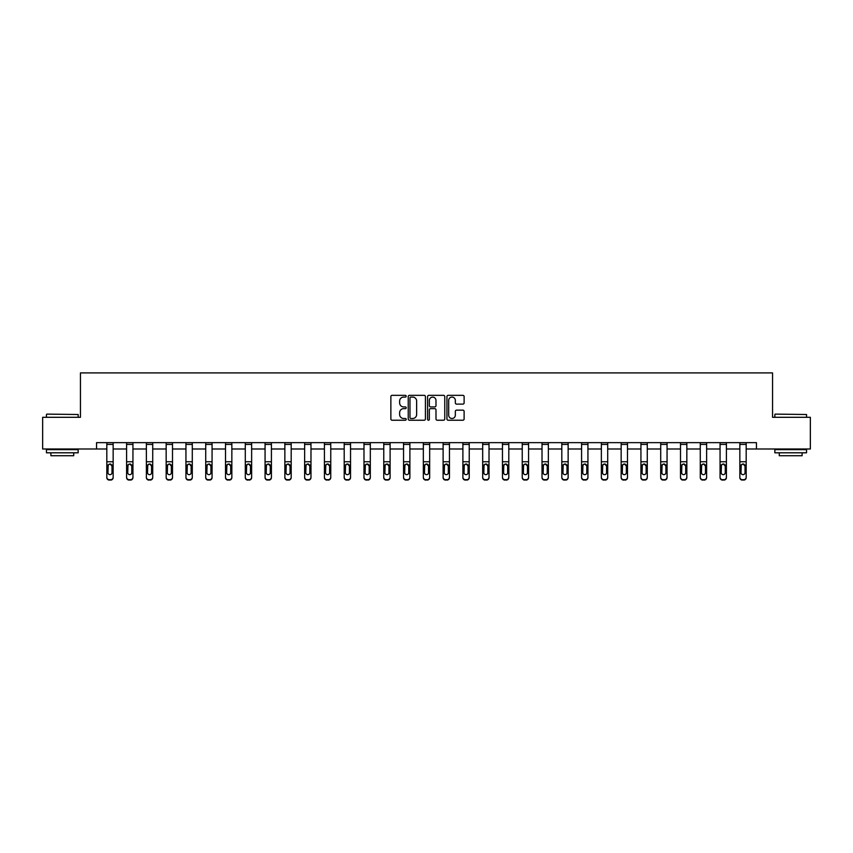 <?xml version="1.0" encoding="UTF-8"?>
<svg xmlns="http://www.w3.org/2000/svg" width="853" height="853" viewBox="0 0 853 853"><rect width="100%" height="100%" fill="white"/><g stroke="black" fill="none" stroke-linecap="round" stroke-linejoin="round"><path stroke-width="1.28" d="M406.209 396.208A0.874 0.874 0 0 0 405.335 395.334L392.113 395.334A1.248 1.248 0 0 0 390.866 396.581L390.866 418.983A1.248 1.248 0 0 0 392.113 420.23L405.335 420.23A0.874 0.874 0 0 0 406.209 419.356A0.874 0.874 0 0 0 405.335 418.492L403.629 418.492A3.988 3.988 0 0 1 399.641 414.505L399.641 412.639A3.988 3.988 0 0 1 403.629 408.651L405.335 408.651A0.874 0.874 0 0 0 406.209 407.787A0.874 0.874 0 0 0 405.335 406.913L403.629 406.913A3.988 3.988 0 0 1 399.641 402.925L399.641 401.059A3.988 3.988 0 0 1 403.629 397.082L405.335 397.082A0.874 0.874 0 0 0 406.209 396.208M462.88 404.109A1.248 1.248 0 0 0 464.117 402.861L464.117 396.581A1.248 1.248 0 0 0 462.88 395.334L448.188 395.334A1.248 1.248 0 0 0 446.94 396.581L446.94 418.983A1.248 1.248 0 0 0 448.188 420.23L462.88 420.23A1.248 1.248 0 0 0 464.117 418.983L464.117 411.391A1.248 1.248 0 0 0 462.88 410.144L456.59 410.144A1.248 1.248 0 0 0 455.342 411.391L455.342 415.155A3.327 3.327 0 0 1 452.015 418.492A3.327 3.327 0 0 1 448.689 415.155L448.689 400.409A3.327 3.327 0 0 1 452.015 397.082A3.327 3.327 0 0 1 455.342 400.409L455.342 402.861A1.248 1.248 0 0 0 456.59 404.109L462.88 404.109M96.549 448.998L42.65 448.998L42.65 417.298L80.438 417.298L80.438 372.91L772.562 372.91L772.562 417.298L810.35 417.298L810.35 448.998L756.451 448.998L756.451 442.654L96.549 442.654L96.549 448.998L106.817 448.998M425.412 396.581A1.248 1.248 0 0 0 424.165 395.334L409.483 395.334A1.248 1.248 0 0 0 408.235 396.581L408.235 418.983A1.248 1.248 0 0 0 409.483 420.23L424.165 420.23A1.248 1.248 0 0 0 425.412 418.983L425.412 396.581M428.835 395.334L443.517 395.334A1.248 1.248 0 0 1 444.765 396.581L444.765 418.983A1.248 1.248 0 0 1 443.517 420.23L437.237 420.23A1.248 1.248 0 0 1 435.99 418.983L435.99 409.898A1.248 1.248 0 0 0 434.742 408.651L430.573 408.651A1.248 1.248 0 0 0 429.336 409.898L429.336 419.356A0.874 0.874 0 0 1 428.462 420.23A0.874 0.874 0 0 1 427.588 419.356L427.588 396.581A1.248 1.248 0 0 1 428.835 395.334M113.15 448.998L126.596 448.998M132.94 448.998L146.375 448.998M152.719 448.998L166.164 448.998M172.498 448.998L185.943 448.998M192.288 448.998L205.722 448.998M212.066 448.998L225.512 448.998M231.845 448.998L245.291 448.998M251.635 448.998L265.07 448.998M271.414 448.998L284.859 448.998M291.193 448.998L304.638 448.998M310.982 448.998L324.417 448.998M330.761 448.998L344.196 448.998M350.54 448.998L363.986 448.998M370.319 448.998L383.765 448.998M390.109 448.998L403.544 448.998M409.888 448.998L423.333 448.998M429.667 448.998L443.112 448.998M449.456 448.998L462.891 448.998M469.235 448.998L482.681 448.998M489.014 448.998L502.46 448.998M508.804 448.998L522.239 448.998M528.583 448.998L542.018 448.998M548.362 448.998L561.807 448.998M568.141 448.998L581.586 448.998M587.93 448.998L601.365 448.998M607.709 448.998L621.155 448.998M627.488 448.998L640.934 448.998M647.278 448.998L660.712 448.998M667.057 448.998L680.502 448.998M686.836 448.998L700.281 448.998M706.625 448.998L720.06 448.998M726.404 448.998L739.85 448.998M746.183 448.998L756.451 448.998M410.847 397.082A0.874 0.874 0 0 0 409.973 397.946L409.973 417.618A0.874 0.874 0 0 0 410.847 418.492L412.649 418.492A3.988 3.988 0 0 0 416.637 414.505L416.637 401.059A3.988 3.988 0 0 0 412.649 397.082L410.847 397.082M435.99 400.473A3.327 3.327 0 0 0 432.663 397.135A3.327 3.327 0 0 0 429.336 400.473L429.336 405.665A1.248 1.248 0 0 0 430.573 406.913L434.742 406.913A1.248 1.248 0 0 0 435.99 405.665L435.99 400.473M106.817 442.654L106.817 477.179A2.538 2.516 -0 0 0 109.355 479.695L109.355 480.09A2.538 2.516 180 0 1 106.817 477.573L106.817 477.573A2.538 2.516 180 0 0 109.355 480.09L110.623 479.695A2.538 2.516 -0 0 0 113.15 477.179L113.15 477.573A2.538 2.516 180 0 1 110.623 480.09M113.15 465.429L113.15 477.573M112.01 472.647L112.01 465.973L112.01 472.647A2.026 2.015 180 0 1 109.984 474.663A2.026 2.015 180 0 0 112.01 472.647M107.958 473.042L107.958 472.647A2.026 2.015 180 0 0 109.984 474.663M108.928 464.224L107.958 465.813M111.039 464.224L109.984 463.925L112.01 465.973M113.15 442.654L113.15 477.179M109.355 479.695L110.623 479.695M106.817 465.034L108.182 465.034L107.958 472.647M108.182 465.034L109.984 463.925M46.83 414.121L78.156 414.505L46.83 414.121M62.301 452.804L46.457 452.804L46.457 449.627L78.156 449.627L78.156 452.804L62.301 452.804M73.721 452.804L73.721 455.715L50.892 455.715L50.892 452.804M775.228 414.121L806.543 414.505L775.228 414.121M790.699 452.804L774.844 452.804L774.844 449.627L806.543 449.627L806.543 452.804L790.699 452.804M802.108 452.804L802.108 455.715L779.279 455.715L779.279 452.804M126.596 465.429L126.596 477.573A2.538 2.516 180 0 0 129.134 480.09L130.402 479.695A2.538 2.516 -0 0 0 132.94 477.179L132.94 477.573A2.538 2.516 180 0 1 130.402 480.09M131.799 472.647L131.799 465.973L131.799 472.647A2.026 2.015 180 0 1 129.763 474.663A2.026 2.015 180 0 0 131.799 472.647M127.737 473.042L127.737 472.647A2.026 2.015 180 0 0 129.763 474.663M128.707 464.224L127.737 465.813M130.829 464.224L129.763 463.925L131.799 465.973M146.375 465.429L146.375 477.573A2.538 2.516 180 0 0 148.912 480.09L150.181 479.695A2.538 2.516 -0 0 0 152.719 477.179L152.719 477.573A2.538 2.516 180 0 1 150.181 480.09M151.578 472.647L151.578 465.973L151.578 472.647A2.026 2.015 180 0 1 149.552 474.663A2.026 2.015 180 0 0 151.578 472.647M147.516 473.042L147.516 472.647A2.026 2.015 180 0 0 149.552 474.663M148.486 464.224L147.516 465.813M150.608 464.224L149.552 463.925L151.578 465.973M132.94 442.654L132.94 477.179M129.134 479.695L129.134 480.09A2.538 2.516 180 0 1 126.596 477.573L126.596 477.179A2.538 2.516 -0 0 0 129.134 479.695L130.402 479.695M126.596 442.654L126.596 477.179M126.596 465.034L127.961 465.034L127.737 472.647M127.961 465.034L129.763 463.925M152.719 442.654L152.719 477.179M148.912 479.695L148.912 480.09A2.538 2.516 180 0 1 146.375 477.573L146.375 477.179A2.538 2.516 -0 0 0 148.912 479.695L150.181 479.695M146.375 442.654L146.375 477.179M146.375 465.034L147.75 465.034L147.516 472.647M147.75 465.034L149.552 463.925M166.164 465.429L166.164 477.573A2.538 2.516 180 0 0 168.702 480.09L169.971 479.695A2.538 2.516 -0 0 0 172.498 477.179L172.498 477.573A2.538 2.516 180 0 1 169.971 480.09M171.357 472.647L171.357 465.973L171.357 472.647A2.026 2.015 180 0 1 169.331 474.663A2.026 2.015 180 0 0 171.357 472.647M167.305 473.042L167.305 472.647A2.026 2.015 180 0 0 169.331 474.663M168.276 464.224L167.305 465.813M170.387 464.224L169.331 463.925L171.357 465.973M185.943 465.429L185.943 477.573A2.538 2.516 180 0 0 188.481 480.09L189.75 479.695A2.538 2.516 -0 0 0 192.288 477.179L192.288 477.573A2.538 2.516 180 0 1 189.75 480.09M191.147 472.647L191.147 465.973L191.147 472.647A2.026 2.015 180 0 1 189.11 474.663A2.026 2.015 180 0 0 191.147 472.647M187.084 473.042L187.084 472.647A2.026 2.015 180 0 0 189.11 474.663M188.055 464.224L187.084 465.813M190.176 464.224L189.11 463.925L191.147 465.973M205.722 465.429L205.722 477.573A2.538 2.516 180 0 0 208.26 480.09L209.529 479.695A2.538 2.516 -0 0 0 212.066 477.179L212.066 477.573A2.538 2.516 180 0 1 209.529 480.09M210.926 472.647L210.926 465.973L210.926 472.647A2.026 2.015 180 0 1 208.9 474.663A2.026 2.015 180 0 0 210.926 472.647M206.863 473.042L206.863 472.647A2.026 2.015 180 0 0 208.9 474.663M207.833 464.224L206.863 465.813M209.955 464.224L208.9 463.925L210.926 465.973M172.498 442.654L172.498 477.179M168.702 479.695L168.702 480.09A2.538 2.516 180 0 1 166.164 477.573L166.164 477.179A2.538 2.516 -0 0 0 168.702 479.695L169.971 479.695M166.164 442.654L166.164 477.179M166.164 465.034L167.529 465.034L167.305 472.647M167.529 465.034L169.331 463.925M192.288 442.654L192.288 477.179M188.481 479.695L188.481 480.09A2.538 2.516 180 0 1 185.943 477.573L185.943 477.179A2.538 2.516 -0 0 0 188.481 479.695L189.75 479.695M185.943 442.654L185.943 477.179M185.943 465.034L187.308 465.034L187.084 472.647M187.308 465.034L189.11 463.925M212.066 442.654L212.066 477.179M208.26 479.695L208.26 480.09A2.538 2.516 180 0 1 205.722 477.573L205.722 477.179A2.538 2.516 -0 0 0 208.26 479.695L209.529 479.695M205.722 442.654L205.722 477.179M205.722 465.034L207.087 465.034L206.863 472.647M207.087 465.034L208.9 463.925M225.512 465.429L225.512 477.573A2.538 2.516 180 0 0 228.05 480.09L229.308 479.695A2.538 2.516 -0 0 0 231.845 477.179L231.845 477.573A2.538 2.516 180 0 1 229.308 480.09M230.705 472.647L230.705 465.973L230.705 472.647A2.026 2.015 180 0 1 228.679 474.663A2.026 2.015 180 0 0 230.705 472.647M226.653 473.042L226.653 472.647A2.026 2.015 180 0 0 228.679 474.663M227.623 464.224L226.653 465.813M229.734 464.224L228.679 463.925L230.705 465.973M231.845 442.654L231.845 477.179M228.05 479.695L228.05 480.09A2.538 2.516 180 0 1 225.512 477.573L225.512 477.179A2.538 2.516 -0 0 0 228.05 479.695L229.308 479.695M225.512 442.654L225.512 477.179M225.512 465.034L226.877 465.034L226.653 472.647M226.877 465.034L228.679 463.925M245.291 465.429L245.291 477.573A2.538 2.516 180 0 0 247.828 480.09L249.097 479.695A2.538 2.516 -0 0 0 251.635 477.179L251.635 477.573A2.538 2.516 180 0 1 249.097 480.09M250.494 472.647L250.494 465.973L250.494 472.647A2.026 2.015 180 0 1 248.458 474.663A2.026 2.015 180 0 0 250.494 472.647M246.432 473.042L246.432 472.647A2.026 2.015 180 0 0 248.458 474.663M247.402 464.224L246.432 465.813M249.524 464.224L248.458 463.925L250.494 465.973M251.635 442.654L251.635 477.179M247.828 479.695L247.828 480.09A2.538 2.516 180 0 1 245.291 477.573L245.291 477.179A2.538 2.516 -0 0 0 247.828 479.695L249.097 479.695M245.291 442.654L245.291 477.179M245.291 465.034L246.656 465.034L246.432 472.647M246.656 465.034L248.458 463.925M265.07 465.429L265.07 477.573A2.538 2.516 180 0 0 267.607 480.09L268.876 479.695A2.538 2.516 -0 0 0 271.414 477.179L271.414 477.573A2.538 2.516 180 0 1 268.876 480.09M270.273 472.647L270.273 465.973L270.273 472.647A2.026 2.015 180 0 1 268.247 474.663A2.026 2.015 180 0 0 270.273 472.647M266.211 473.042L266.211 472.647A2.026 2.015 180 0 0 268.247 474.663M267.181 464.224L266.211 465.813M269.303 464.224L268.247 463.925L270.273 465.973M271.414 442.654L271.414 477.179M267.607 479.695L267.607 480.09A2.538 2.516 180 0 1 265.07 477.573L265.07 477.179A2.538 2.516 -0 0 0 267.607 479.695L268.876 479.695M265.07 442.654L265.07 477.179M265.07 465.034L266.435 465.034L266.211 472.647M266.435 465.034L268.247 463.925M284.859 465.429L284.859 477.573A2.538 2.516 180 0 0 287.386 480.09L288.655 479.695A2.538 2.516 -0 0 0 291.193 477.179L291.193 477.573A2.538 2.516 180 0 1 288.655 480.09M290.052 472.647L290.052 465.973L290.052 472.647A2.026 2.015 180 0 1 288.026 474.663A2.026 2.015 180 0 0 290.052 472.647M286 473.042L286 472.647A2.026 2.015 180 0 0 288.026 474.663M286.971 464.224L286 465.813M289.082 464.224L288.026 463.925L290.052 465.973M291.193 442.654L291.193 477.179M287.386 479.695L287.386 480.09A2.538 2.516 180 0 1 284.859 477.573L284.859 477.179A2.538 2.516 -0 0 0 287.386 479.695L288.655 479.695M284.859 442.654L284.859 477.179M284.859 465.034L286.224 465.034L286 472.647M286.224 465.034L288.026 463.925M304.638 465.429L304.638 477.573A2.538 2.516 180 0 0 307.176 480.09L308.445 479.695A2.538 2.516 -0 0 0 310.982 477.179L310.982 477.573A2.538 2.516 180 0 1 308.445 480.09M309.831 472.647L309.831 465.973L309.831 472.647A2.026 2.015 180 0 1 307.805 474.663A2.026 2.015 180 0 0 309.831 472.647M305.779 473.042L305.779 472.647A2.026 2.015 180 0 0 307.805 474.663M306.749 464.224L305.779 465.813M308.861 464.224L307.805 463.925L309.831 465.973M310.982 442.654L310.982 477.179M307.176 479.695L307.176 480.09A2.538 2.516 180 0 1 304.638 477.573L304.638 477.179A2.538 2.516 -0 0 0 307.176 479.695L308.445 479.695M304.638 442.654L304.638 477.179M304.638 465.034L306.003 465.034L305.779 472.647M306.003 465.034L307.805 463.925M324.417 465.429L324.417 477.573A2.538 2.516 180 0 0 326.955 480.09L328.224 479.695A2.538 2.516 -0 0 0 330.761 477.179L330.761 477.573A2.538 2.516 180 0 1 328.224 480.09M329.621 472.647L329.621 465.973L329.621 472.647A2.026 2.015 180 0 1 327.584 474.663A2.026 2.015 180 0 0 329.621 472.647M325.558 473.042L325.558 472.647A2.026 2.015 180 0 0 327.584 474.663M326.528 464.224L325.558 465.813M328.65 464.224L327.584 463.925L329.621 465.973M330.761 442.654L330.761 477.179M326.955 479.695L326.955 480.09A2.538 2.516 180 0 1 324.417 477.573L324.417 477.179A2.538 2.516 -0 0 0 326.955 479.695L328.224 479.695M324.417 442.654L324.417 477.179M324.417 465.034L325.782 465.034L325.558 472.647M325.782 465.034L327.584 463.925M344.196 465.429L344.196 477.573A2.538 2.516 180 0 0 346.734 480.09L348.003 479.695A2.538 2.516 -0 0 0 350.54 477.179L350.54 477.573A2.538 2.516 180 0 1 348.003 480.09M349.399 472.647L349.399 465.973L349.399 472.647A2.026 2.015 180 0 1 347.374 474.663A2.026 2.015 180 0 0 349.399 472.647M345.348 473.042L345.348 472.647A2.026 2.015 180 0 0 347.374 474.663M346.307 464.224L345.348 465.813M348.429 464.224L347.374 463.925L349.399 465.973M350.54 442.654L350.54 477.179M346.734 479.695L346.734 480.09A2.538 2.516 180 0 1 344.196 477.573L344.196 477.179A2.538 2.516 -0 0 0 346.734 479.695L348.003 479.695M344.196 442.654L344.196 477.179M344.196 465.034L345.572 465.034L345.348 472.647M345.572 465.034L347.374 463.925M363.986 465.429L363.986 477.573A2.538 2.516 180 0 0 366.523 480.09L367.792 479.695A2.538 2.516 -0 0 0 370.319 477.179L370.319 477.573A2.538 2.516 180 0 1 367.792 480.09M369.178 472.647L369.178 465.973L369.178 472.647A2.026 2.015 180 0 1 367.153 474.663A2.026 2.015 180 0 0 369.178 472.647M365.127 473.042L365.127 472.647A2.026 2.015 180 0 0 367.153 474.663M366.097 464.224L365.127 465.813M368.208 464.224L367.153 463.925L369.178 465.973M370.319 442.654L370.319 477.179M366.523 479.695L366.523 480.09A2.538 2.516 180 0 1 363.986 477.573L363.986 477.179A2.538 2.516 -0 0 0 366.523 479.695L367.792 479.695M363.986 442.654L363.986 477.179M363.986 465.034L365.351 465.034L365.127 472.647M365.351 465.034L367.153 463.925M383.765 465.429L383.765 477.573A2.538 2.516 180 0 0 386.302 480.09L387.571 479.695A2.538 2.516 -0 0 0 390.109 477.179L390.109 477.573A2.538 2.516 180 0 1 387.571 480.09M388.968 472.647L388.968 465.973L388.968 472.647A2.026 2.015 180 0 1 386.931 474.663A2.026 2.015 180 0 0 388.968 472.647M384.906 473.042L384.906 472.647A2.026 2.015 180 0 0 386.931 474.663M385.876 464.224L384.906 465.813M387.998 464.224L386.931 463.925L388.968 465.973M390.109 442.654L390.109 477.179M386.302 479.695L386.302 480.09A2.538 2.516 180 0 1 383.765 477.573L383.765 477.179A2.538 2.516 -0 0 0 386.302 479.695L387.571 479.695M383.765 442.654L383.765 477.179M383.765 465.034L385.129 465.034L384.906 472.647M385.129 465.034L386.931 463.925M403.544 465.429L403.544 477.573A2.538 2.516 180 0 0 406.081 480.09L407.35 479.695A2.538 2.516 -0 0 0 409.888 477.179L409.888 477.573A2.538 2.516 180 0 1 407.35 480.09M408.747 472.647L408.747 465.973L408.747 472.647A2.026 2.015 180 0 1 406.721 474.663A2.026 2.015 180 0 0 408.747 472.647M404.685 473.042L404.685 472.647A2.026 2.015 180 0 0 406.721 474.663M405.655 464.224L404.685 465.813M407.777 464.224L406.721 463.925L408.747 465.973M409.888 442.654L409.888 477.179M406.081 479.695L406.081 480.09A2.538 2.516 180 0 1 403.544 477.573L403.544 477.179A2.538 2.516 -0 0 0 406.081 479.695L407.35 479.695M403.544 442.654L403.544 477.179M403.544 465.034L404.908 465.034L404.685 472.647M404.908 465.034L406.721 463.925M423.333 465.429L423.333 477.573A2.538 2.516 180 0 0 425.871 480.09L427.129 479.695A2.538 2.516 -0 0 0 429.667 477.179L429.667 477.573A2.538 2.516 180 0 1 427.129 480.09M428.526 472.647L428.526 465.973L428.526 472.647A2.026 2.015 180 0 1 426.5 474.663A2.026 2.015 180 0 0 428.526 472.647M424.474 473.042L424.474 472.647A2.026 2.015 180 0 0 426.5 474.663M425.444 464.224L424.474 465.813M427.556 464.224L426.5 463.925L428.526 465.973M429.667 442.654L429.667 477.179M425.871 479.695L425.871 480.09A2.538 2.516 180 0 1 423.333 477.573L423.333 477.179A2.538 2.516 -0 0 0 425.871 479.695L427.129 479.695M423.333 442.654L423.333 477.179M423.333 465.034L424.698 465.034L424.474 472.647M424.698 465.034L426.5 463.925M443.112 465.429L443.112 477.573A2.538 2.516 180 0 0 445.65 480.09L446.919 479.695A2.538 2.516 -0 0 0 449.456 477.179L449.456 477.573A2.538 2.516 180 0 1 446.919 480.09M448.315 472.647L448.315 465.973L448.315 472.647A2.026 2.015 180 0 1 446.279 474.663A2.026 2.015 180 0 0 448.315 472.647M444.253 473.042L444.253 472.647A2.026 2.015 180 0 0 446.279 474.663M445.223 464.224L444.253 465.813M447.345 464.224L446.279 463.925L448.315 465.973M449.456 442.654L449.456 477.179M445.65 479.695L445.65 480.09A2.538 2.516 180 0 1 443.112 477.573L443.112 477.179A2.538 2.516 -0 0 0 445.65 479.695L446.919 479.695M443.112 442.654L443.112 477.179M443.112 465.034L444.477 465.034L444.253 472.647M444.477 465.034L446.279 463.925M462.891 465.429L462.891 477.573A2.538 2.516 180 0 0 465.429 480.09L466.698 479.695A2.538 2.516 -0 0 0 469.235 477.179L469.235 477.573A2.538 2.516 180 0 1 466.698 480.09M468.094 472.647L468.094 465.973L468.094 472.647A2.026 2.015 180 0 1 466.069 474.663A2.026 2.015 180 0 0 468.094 472.647M464.032 473.042L464.032 472.647A2.026 2.015 180 0 0 466.069 474.663M465.002 464.224L464.032 465.813M467.124 464.224L466.069 463.925L468.094 465.973M469.235 442.654L469.235 477.179M465.429 479.695L465.429 480.09A2.538 2.516 180 0 1 462.891 477.573L462.891 477.179A2.538 2.516 -0 0 0 465.429 479.695L466.698 479.695M462.891 442.654L462.891 477.179M462.891 465.034L464.256 465.034L464.032 472.647M464.256 465.034L466.069 463.925M482.681 465.429L482.681 477.573A2.538 2.516 180 0 0 485.208 480.09L486.477 479.695A2.538 2.516 -0 0 0 489.014 477.179L489.014 477.573A2.538 2.516 180 0 1 486.477 480.09M487.873 472.647L487.873 465.973L487.873 472.647A2.026 2.015 180 0 1 485.847 474.663A2.026 2.015 180 0 0 487.873 472.647M483.822 473.042L483.822 472.647A2.026 2.015 180 0 0 485.847 474.663M484.792 464.224L483.822 465.813M486.903 464.224L485.847 463.925L487.873 465.973M489.014 442.654L489.014 477.179M485.208 479.695L485.208 480.09A2.538 2.516 180 0 1 482.681 477.573L482.681 477.179A2.538 2.516 -0 0 0 485.208 479.695L486.477 479.695M482.681 442.654L482.681 477.179M482.681 465.034L484.046 465.034L483.822 472.647M484.046 465.034L485.847 463.925M502.46 465.429L502.46 477.573A2.538 2.516 180 0 0 504.997 480.09L506.266 479.695A2.538 2.516 -0 0 0 508.804 477.179L508.804 477.573A2.538 2.516 180 0 1 506.266 480.09M507.652 472.647L507.652 465.973L507.652 472.647A2.026 2.015 180 0 1 505.626 474.663A2.026 2.015 180 0 0 507.652 472.647M503.601 473.042L503.601 472.647A2.026 2.015 180 0 0 505.626 474.663M504.571 464.224L503.601 465.813M506.693 464.224L505.626 463.925L507.652 465.973M508.804 442.654L508.804 477.179M504.997 479.695L504.997 480.09A2.538 2.516 180 0 1 502.46 477.573L502.46 477.179A2.538 2.516 -0 0 0 504.997 479.695L506.266 479.695M502.46 442.654L502.46 477.179M502.46 465.034L503.824 465.034L503.601 472.647M503.824 465.034L505.626 463.925M522.239 465.429L522.239 477.573A2.538 2.516 180 0 0 524.776 480.09L526.045 479.695A2.538 2.516 -0 0 0 528.583 477.179L528.583 477.573A2.538 2.516 180 0 1 526.045 480.09M527.442 472.647L527.442 465.973L527.442 472.647A2.026 2.015 180 0 1 525.416 474.663A2.026 2.015 180 0 0 527.442 472.647M523.379 473.042L523.379 472.647A2.026 2.015 180 0 0 525.416 474.663M524.35 464.224L523.379 465.813M526.472 464.224L525.416 463.925L527.442 465.973M528.583 442.654L528.583 477.179M524.776 479.695L524.776 480.09A2.538 2.516 180 0 1 522.239 477.573L522.239 477.179A2.538 2.516 -0 0 0 524.776 479.695L526.045 479.695M522.239 442.654L522.239 477.179M522.239 465.034L523.603 465.034L523.379 472.647M523.603 465.034L525.416 463.925M542.018 465.429L542.018 477.573A2.538 2.516 180 0 0 544.555 480.09L545.824 479.695A2.538 2.516 -0 0 0 548.362 477.179L548.362 477.573A2.538 2.516 180 0 1 545.824 480.09M547.221 472.647L547.221 465.973L547.221 472.647A2.026 2.015 180 0 1 545.195 474.663A2.026 2.015 180 0 0 547.221 472.647M543.169 473.042L543.169 472.647A2.026 2.015 180 0 0 545.195 474.663M544.139 464.224L543.169 465.813M546.251 464.224L545.195 463.925L547.221 465.973M548.362 442.654L548.362 477.179M544.555 479.695L544.555 480.09A2.538 2.516 180 0 1 542.018 477.573L542.018 477.179A2.538 2.516 -0 0 0 544.555 479.695L545.824 479.695M542.018 442.654L542.018 477.179M542.018 465.034L543.393 465.034L543.169 472.647M543.393 465.034L545.195 463.925M561.807 465.429L561.807 477.573A2.538 2.516 180 0 0 564.345 480.09L565.614 479.695A2.538 2.516 -0 0 0 568.141 477.179L568.141 477.573A2.538 2.516 180 0 1 565.614 480.09M567 472.647L567 465.973L567 472.647A2.026 2.015 180 0 1 564.974 474.663A2.026 2.015 180 0 0 567 472.647M562.948 473.042L562.948 472.647A2.026 2.015 180 0 0 564.974 474.663M563.918 464.224L562.948 465.813M566.029 464.224L564.974 463.925L567 465.973M568.141 442.654L568.141 477.179M564.345 479.695L564.345 480.09A2.538 2.516 180 0 1 561.807 477.573L561.807 477.179A2.538 2.516 -0 0 0 564.345 479.695L565.614 479.695M561.807 442.654L561.807 477.179M561.807 465.034L563.172 465.034L562.948 472.647M563.172 465.034L564.974 463.925M581.586 465.429L581.586 477.573A2.538 2.516 180 0 0 584.124 480.09L585.393 479.695A2.538 2.516 -0 0 0 587.93 477.179L587.93 477.573A2.538 2.516 180 0 1 585.393 480.09M586.789 472.647L586.789 465.973L586.789 472.647A2.026 2.015 180 0 1 584.753 474.663A2.026 2.015 180 0 0 586.789 472.647M582.727 473.042L582.727 472.647A2.026 2.015 180 0 0 584.753 474.663M583.697 464.224L582.727 465.813M585.819 464.224L584.753 463.925L586.789 465.973M587.93 442.654L587.93 477.179M584.124 479.695L584.124 480.09A2.538 2.516 180 0 1 581.586 477.573L581.586 477.179A2.538 2.516 -0 0 0 584.124 479.695L585.393 479.695M581.586 442.654L581.586 477.179M581.586 465.034L582.951 465.034L582.727 472.647M582.951 465.034L584.753 463.925M601.365 465.429L601.365 477.573A2.538 2.516 180 0 0 603.903 480.09L605.172 479.695A2.538 2.516 -0 0 0 607.709 477.179L607.709 477.573A2.538 2.516 180 0 1 605.172 480.09M606.568 472.647L606.568 465.973L606.568 472.647A2.026 2.015 180 0 1 604.542 474.663A2.026 2.015 180 0 0 606.568 472.647M602.506 473.042L602.506 472.647A2.026 2.015 180 0 0 604.542 474.663M603.476 464.224L602.506 465.813M605.598 464.224L604.542 463.925L606.568 465.973M607.709 442.654L607.709 477.179M603.903 479.695L603.903 480.09A2.538 2.516 180 0 1 601.365 477.573L601.365 477.179A2.538 2.516 -0 0 0 603.903 479.695L605.172 479.695M601.365 442.654L601.365 477.179M601.365 465.034L602.74 465.034L602.506 472.647M602.74 465.034L604.542 463.925M621.155 465.429L621.155 477.573A2.538 2.516 180 0 0 623.692 480.09L624.95 479.695A2.538 2.516 -0 0 0 627.488 477.179L627.488 477.573A2.538 2.516 180 0 1 624.95 480.09M626.347 472.647L626.347 465.973L626.347 472.647A2.026 2.015 180 0 1 624.321 474.663A2.026 2.015 180 0 0 626.347 472.647M622.295 473.042L622.295 472.647A2.026 2.015 180 0 0 624.321 474.663M623.266 464.224L622.295 465.813M625.377 464.224L624.321 463.925L626.347 465.973M627.488 442.654L627.488 477.179M623.692 479.695L623.692 480.09A2.538 2.516 180 0 1 621.155 477.573L621.155 477.179A2.538 2.516 -0 0 0 623.692 479.695L624.95 479.695M621.155 442.654L621.155 477.179M621.155 465.034L622.519 465.034L622.295 472.647M622.519 465.034L624.321 463.925M640.934 465.429L640.934 477.573A2.538 2.516 180 0 0 643.471 480.09L644.74 479.695A2.538 2.516 -0 0 0 647.278 477.179L647.278 477.573A2.538 2.516 180 0 1 644.74 480.09M646.137 472.647L646.137 465.973L646.137 472.647A2.026 2.015 180 0 1 644.1 474.663A2.026 2.015 180 0 0 646.137 472.647M642.074 473.042L642.074 472.647A2.026 2.015 180 0 0 644.1 474.663M643.045 464.224L642.074 465.813M645.167 464.224L644.1 463.925L646.137 465.973M647.278 442.654L647.278 477.179M643.471 479.695L643.471 480.09A2.538 2.516 180 0 1 640.934 477.573L640.934 477.179A2.538 2.516 -0 0 0 643.471 479.695L644.74 479.695M640.934 442.654L640.934 477.179M640.934 465.034L642.298 465.034L642.074 472.647M642.298 465.034L644.1 463.925M660.712 465.429L660.712 477.573A2.538 2.516 180 0 0 663.25 480.09L664.519 479.695A2.538 2.516 -0 0 0 667.057 477.179L667.057 477.573A2.538 2.516 180 0 1 664.519 480.09M665.916 472.647L665.916 465.973L665.916 472.647A2.026 2.015 180 0 1 663.89 474.663A2.026 2.015 180 0 0 665.916 472.647M661.853 473.042L661.853 472.647A2.026 2.015 180 0 0 663.89 474.663M662.824 464.224L661.853 465.813M664.945 464.224L663.89 463.925L665.916 465.973M667.057 442.654L667.057 477.179M663.25 479.695L663.25 480.09A2.538 2.516 180 0 1 660.712 477.573L660.712 477.179A2.538 2.516 -0 0 0 663.25 479.695L664.519 479.695M660.712 442.654L660.712 477.179M660.712 465.034L662.077 465.034L661.853 472.647M662.077 465.034L663.89 463.925M680.502 465.429L680.502 477.573A2.538 2.516 180 0 0 683.029 480.09L684.298 479.695A2.538 2.516 -0 0 0 686.836 477.179L686.836 477.573A2.538 2.516 180 0 1 684.298 480.09M685.695 472.647L685.695 465.973L685.695 472.647A2.026 2.015 180 0 1 683.669 474.663A2.026 2.015 180 0 0 685.695 472.647M681.643 473.042L681.643 472.647A2.026 2.015 180 0 0 683.669 474.663M682.613 464.224L681.643 465.813M684.724 464.224L683.669 463.925L685.695 465.973M686.836 442.654L686.836 477.179M683.029 479.695L683.029 480.09A2.538 2.516 180 0 1 680.502 477.573L680.502 477.179A2.538 2.516 -0 0 0 683.029 479.695L684.298 479.695M680.502 442.654L680.502 477.179M680.502 465.034L681.867 465.034L681.643 472.647M681.867 465.034L683.669 463.925M700.281 465.429L700.281 477.573A2.538 2.516 180 0 0 702.819 480.09L704.088 479.695A2.538 2.516 -0 0 0 706.625 477.179L706.625 477.573A2.538 2.516 180 0 1 704.088 480.09M705.484 472.647L705.484 465.973L705.484 472.647A2.026 2.015 180 0 1 703.448 474.663A2.026 2.015 180 0 0 705.484 472.647M701.422 473.042L701.422 472.647A2.026 2.015 180 0 0 703.448 474.663M702.392 464.224L701.422 465.813M704.514 464.224L703.448 463.925L705.484 465.973M706.625 442.654L706.625 477.179M702.819 479.695L702.819 480.09A2.538 2.516 180 0 1 700.281 477.573L700.281 477.179A2.538 2.516 -0 0 0 702.819 479.695L704.088 479.695M700.281 442.654L700.281 477.179M700.281 465.034L701.646 465.034L701.422 472.647M701.646 465.034L703.448 463.925M720.06 465.429L720.06 477.573A2.538 2.516 180 0 0 722.598 480.09L723.866 479.695A2.538 2.516 -0 0 0 726.404 477.179L726.404 477.573A2.538 2.516 180 0 1 723.866 480.09M725.263 472.647L725.263 465.973L725.263 472.647A2.026 2.015 180 0 1 723.237 474.663A2.026 2.015 180 0 0 725.263 472.647M721.201 473.042L721.201 472.647A2.026 2.015 180 0 0 723.237 474.663M722.171 464.224L721.201 465.813M724.293 464.224L723.237 463.925L725.263 465.973M726.404 442.654L726.404 477.179M722.598 479.695L722.598 480.09A2.538 2.516 180 0 1 720.06 477.573L720.06 477.179A2.538 2.516 -0 0 0 722.598 479.695L723.866 479.695M720.06 442.654L720.06 477.179M720.06 465.034L721.425 465.034L721.201 472.647M721.425 465.034L723.237 463.925M739.85 465.429L739.85 477.573A2.538 2.516 180 0 0 742.377 480.09L743.645 479.695A2.538 2.516 -0 0 0 746.183 477.179L746.183 477.573A2.538 2.516 180 0 1 743.645 480.09M745.042 472.647L745.042 465.973L745.042 472.647A2.026 2.015 180 0 1 743.016 474.663A2.026 2.015 180 0 0 745.042 472.647M740.99 473.042L740.99 472.647A2.026 2.015 180 0 0 743.016 474.663M741.961 464.224L740.99 465.813M744.072 464.224L743.016 463.925L745.042 465.973M746.183 442.654L746.183 477.179M742.377 479.695L742.377 480.09A2.538 2.516 180 0 1 739.85 477.573L739.85 477.179A2.538 2.516 -0 0 0 742.377 479.695L743.645 479.695M739.85 442.654L739.85 477.179M739.85 465.034L741.214 465.034L740.99 472.647M741.214 465.034L743.016 463.925M106.817 442.686L113.15 442.686M111.786 465.034L113.15 465.034M106.817 461.75L113.15 461.75M106.817 444.424L113.15 444.424M126.596 442.686L132.94 442.686M131.575 465.034L132.94 465.034M126.596 461.75L132.94 461.75M126.596 444.424L132.94 444.424M146.375 442.686L152.719 442.686M151.354 465.034L152.719 465.034M146.375 461.75L152.719 461.75M146.375 444.424L152.719 444.424M166.164 442.686L172.498 442.686M171.133 465.034L172.498 465.034M166.164 461.75L172.498 461.75M166.164 444.424L172.498 444.424M185.943 442.686L192.288 442.686M190.923 465.034L192.288 465.034M185.943 461.75L192.288 461.75M185.943 444.424L192.288 444.424M205.722 442.686L212.066 442.686M210.702 465.034L212.066 465.034M205.722 461.75L212.066 461.75M205.722 444.424L212.066 444.424M225.512 442.686L231.845 442.686M230.481 465.034L231.845 465.034M225.512 461.75L231.845 461.75M225.512 444.424L231.845 444.424M245.291 442.686L251.635 442.686M250.26 465.034L251.635 465.034M245.291 461.75L251.635 461.75M245.291 444.424L251.635 444.424M265.07 442.686L271.414 442.686M270.049 465.034L271.414 465.034M265.07 461.75L271.414 461.75M265.07 444.424L271.414 444.424M284.859 442.686L291.193 442.686M289.828 465.034L291.193 465.034M284.859 461.75L291.193 461.75M284.859 444.424L291.193 444.424M304.638 442.686L310.982 442.686M309.607 465.034L310.982 465.034M304.638 461.75L310.982 461.75M304.638 444.424L310.982 444.424M324.417 442.686L330.761 442.686M329.397 465.034L330.761 465.034M324.417 461.75L330.761 461.75M324.417 444.424L330.761 444.424M344.196 442.686L350.54 442.686M349.176 465.034L350.54 465.034M344.196 461.75L350.54 461.75M344.196 444.424L350.54 444.424M363.986 442.686L370.319 442.686M368.954 465.034L370.319 465.034M363.986 461.75L370.319 461.75M363.986 444.424L370.319 444.424M383.765 442.686L390.109 442.686M388.744 465.034L390.109 465.034M383.765 461.75L390.109 461.75M383.765 444.424L390.109 444.424M403.544 442.686L409.888 442.686M408.523 465.034L409.888 465.034M403.544 461.75L409.888 461.75M403.544 444.424L409.888 444.424M423.333 442.686L429.667 442.686M428.302 465.034L429.667 465.034M423.333 461.75L429.667 461.75M423.333 444.424L429.667 444.424M443.112 442.686L449.456 442.686M448.092 465.034L449.456 465.034M443.112 461.75L449.456 461.75M443.112 444.424L449.456 444.424M462.891 442.686L469.235 442.686M467.87 465.034L469.235 465.034M462.891 461.75L469.235 461.75M462.891 444.424L469.235 444.424M482.681 442.686L489.014 442.686M487.649 465.034L489.014 465.034M482.681 461.75L489.014 461.75M482.681 444.424L489.014 444.424M502.46 442.686L508.804 442.686M507.428 465.034L508.804 465.034M502.46 461.75L508.804 461.75M502.46 444.424L508.804 444.424M522.239 442.686L528.583 442.686M527.218 465.034L528.583 465.034M522.239 461.75L528.583 461.75M522.239 444.424L528.583 444.424M542.018 442.686L548.362 442.686M546.997 465.034L548.362 465.034M542.018 461.75L548.362 461.75M542.018 444.424L548.362 444.424M561.807 442.686L568.141 442.686M566.776 465.034L568.141 465.034M561.807 461.75L568.141 461.75M561.807 444.424L568.141 444.424M581.586 442.686L587.93 442.686M586.565 465.034L587.93 465.034M581.586 461.75L587.93 461.75M581.586 444.424L587.93 444.424M601.365 442.686L607.709 442.686M606.344 465.034L607.709 465.034M601.365 461.75L607.709 461.75M601.365 444.424L607.709 444.424M621.155 442.686L627.488 442.686M626.123 465.034L627.488 465.034M621.155 461.75L627.488 461.75M621.155 444.424L627.488 444.424M640.934 442.686L647.278 442.686M645.913 465.034L647.278 465.034M640.934 461.75L647.278 461.75M640.934 444.424L647.278 444.424M660.712 442.686L667.057 442.686M665.692 465.034L667.057 465.034M660.712 461.75L667.057 461.75M660.712 444.424L667.057 444.424M680.502 442.686L686.836 442.686M685.471 465.034L686.836 465.034M680.502 461.75L686.836 461.75M680.502 444.424L686.836 444.424M700.281 442.686L706.625 442.686M705.25 465.034L706.625 465.034M700.281 461.75L706.625 461.75M700.281 444.424L706.625 444.424M720.06 442.686L726.404 442.686M725.039 465.034L726.404 465.034M720.06 461.75L726.404 461.75M720.06 444.424L726.404 444.424M739.85 442.686L746.183 442.686M744.818 465.034L746.183 465.034M739.85 461.75L746.183 461.75M739.85 444.424L746.183 444.424M46.457 417.298L46.457 414.505M53.686 449.627L53.686 448.998M70.927 449.627L70.927 448.998M78.156 417.298L78.156 414.505M774.844 417.298L774.844 414.505M782.073 449.627L782.073 448.998M799.314 449.627L799.314 448.998M806.543 417.298L806.543 414.505"/></g></svg>
